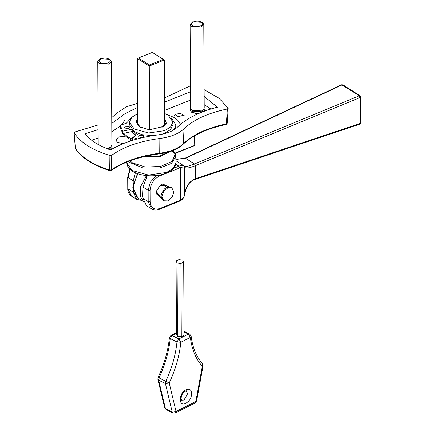 <?xml version="1.0" encoding="UTF-8"?>
<svg xmlns="http://www.w3.org/2000/svg" width="435" height="435" viewBox="0 0 435 435"><rect width="100%" height="100%" fill="white"/><g stroke="black" fill="none" stroke-linecap="round" stroke-linejoin="round"><path stroke-width="0.65" d="M149.613 129.76L149.281 66.028L164.305 60.008L164.647 124.769M163.342 59.361L149.39 64.951L138.39 57.975L152.342 52.385L164.305 60.008M149.39 64.951L149.281 66.028L137.433 58.513L137.775 123.861M138.39 57.975L137.433 58.513M168.894 186.876L162.614 183.994L159.917 185.729L156.638 190.894L156.208 193.662L161.505 198.523M158.438 194.836L156.665 191.732L156.828 190.34M159.498 186.131L160.934 185.283L164.245 185.669M184.043 194.766L184.587 194.423C184.163 196.979 182.869 198.887 180.704 200.143L159.835 208.544C154.006 210.203 150.771 207.946 150.118 201.78L150.059 190.443C150.641 183.782 153.843 178.948 159.667 175.941L180.536 167.627L179.791 165.871L173.744 168.242M147.351 175.658L142.936 187.034L142.995 198.376L146.41 205.619L151.614 208.92C153.936 210.306 156.562 210.426 159.498 209.278L180.481 200.823M133.219 183.412L133.208 180.862L135.383 172.793M141.592 200.388L136.677 199.447L133.262 192.205L133.262 191.226M360.599 122.393L360.332 123.371L360.202 97.473L359.343 95.754L194.527 163.968C188.431 166.442 184.897 167.073 183.913 165.865L184.473 167.127C185.604 168.649 189.241 168.166 195.38 165.686L194.527 163.968L195.386 165.681L360.202 97.473L360.463 96.494M342.91 84.858L360.12 95.765L359.343 95.754L341.605 84.771L342.91 84.858L342.133 84.847L185.555 158.28L175.996 159.172M359.489 124.019L360.332 123.371L195.451 178.682L194.608 179.323L195.451 178.682C189.307 181.324 185.696 186.523 184.614 194.276L184.592 194.44M184.065 165.98L184.44 167.105C184.01 166.801 182.711 166.975 180.536 167.627L180.704 200.143L179.976 200.736M180.487 200.823C182.956 199.186 184.326 197.082 184.598 194.516L184.44 167.105M183.891 165.844C183.347 165.256 181.982 165.267 179.791 165.871M172.265 151.201L175.164 153.838L175.082 152.886L172.619 150.885M194.081 145.66L175.365 152.973L176.186 152.897L175.62 154.001L176.012 162.63L173.369 168.258L166.643 172.423L148.52 175.066L132.088 170.498L126.808 162.891C127.553 166.333 128.325 168.187 129.113 168.454L132.463 171.243C135.66 173.228 139.635 174.587 144.393 175.316C151.027 176.251 157.367 175.865 163.419 174.147L169.911 171.379C174.027 168.753 176.061 165.838 176.012 162.63M175.082 152.886L175.457 153.729M129.962 160.863L132.555 162.902L145.333 167.056L160.558 166.464L172.059 161.369L175.332 153.859M194.537 135.856L194.722 144.697M164.637 123.132L166.556 122.974L163.446 126.46L149.379 129.853L138.993 126.59L135.84 121.267L137.759 121.528M140.423 127.439L136.22 121.512M166.072 123.17L161.918 127.439M164.615 118.657L166.175 122.735M136.324 121.077L137.748 118.798M131.256 131.713L136.073 135.22M132.762 130.62L135.878 133.469L137.395 134.323M161.081 134.426L164.669 133.257L170.607 129.581L172.945 124.606L172.929 122.007L168.263 115.286L164.588 113.459M129.625 123.535L129.478 124.834L134.143 131.555L142.142 134.692L152.935 135.611M137.721 113.6L131.794 117.276L129.467 122.235L134.132 128.956L148.645 132.99L164.653 130.658L170.591 126.982L172.929 122.007M133.344 140.065L132.74 139.842L132.729 137.482L138.433 133.616M132.762 130.571L132.762 131.381L122.844 133.567L120.354 127.999L120.343 125.612L120.354 127.999M170.966 117.504L175.816 124.829L175.658 128.684M128.129 128.466L125.911 128.477M142.354 137.487L140.141 137.498M131.419 129.315L122.828 131.201L120.343 125.639L120.957 125.035L126.444 123.203L131.381 117.711M175.816 124.829L175.707 126.036L173.511 130.103M125.405 126.27L129.054 126.471L129.614 127.276L128.624 128.309L124.975 128.107L124.415 127.303L125.405 126.27M139.635 135.29L143.278 135.497L143.838 136.296L142.849 137.329L139.2 137.128L138.645 136.324L139.635 135.29M122.844 133.567L122.828 131.201M137.378 138.906L132.729 137.482M135.992 135.274L131.131 131.74M122.713 133.415L127.977 138.183L132.381 140.364M124.948 120.071L121.61 124.818M123.594 133.398L127.972 137.003L132.74 139.325M180.704 124.22L174.478 117.64L166.148 114.128M178.241 116.754L175.827 114.655L176.344 114.106L180.014 113.426L181.901 114.073L182.428 115.525L178.241 116.754M195.859 401.451L196.615 400.978L203.096 365.781L202.34 366.248L195.859 401.451L176.044 411.483L175.349 412.956L195.163 402.924L195.859 401.451M183.706 262.077L184.087 335.32L181.297 336.733L177.485 336.233L176.469 334.325L176.083 261.076L178.872 259.662L182.684 260.163L183.706 262.077L180.911 263.49L177.105 262.99L176.083 261.076M177.485 336.233L177.105 262.99M181.297 336.733L180.911 263.49M123.094 143.691L117.406 142.272L115.797 139.95L118.663 136.954L125.285 136.253M130.821 139.689L130.522 140.956M227.146 123.051L226.352 123.899C207.283 127.939 192.928 134.567 183.293 143.784L183.037 144.387C192.558 135.236 206.919 128.619 226.124 124.54L227.211 123.29L228.206 108.141L227.396 108.989L226.352 123.899L225.852 124.383M75.538 148.716C81.932 158.242 93.427 165.566 110.022 170.694L111.213 170.498L111.534 169.84L109.707 170.042C93.079 164.854 81.639 157.595 75.391 148.259L74.108 132.621M159.411 153.669L159.727 153.212C139.733 155.855 123.665 161.401 111.534 169.84L111.724 155.273L109.903 155.48C92.421 150.146 80.508 142.588 74.168 132.8L74.978 131.952L98.109 124.981M111.724 155.273C123.741 146.736 139.787 141.136 159.862 138.482C170.672 137.003 178.725 133.779 184.032 128.809C193.716 119.56 208.175 112.953 227.396 108.989M228.206 108.141L218.816 98.103L204.129 89.659M190.443 85.82L164.506 97.924M137.667 103.247L126.346 106.836L118.347 112.127L111.741 117.57M204.167 96.423L217.386 107.189C199.877 111.713 186.566 118.363 177.464 127.14C173.222 131.12 166.774 133.697 158.128 134.877C139.097 137.357 123.23 142.381 110.517 149.95C98.816 145.828 90.306 140.429 84.994 133.746L98.136 129.684M111.768 123.442L124.916 113.796L137.688 107.314M164.528 102.16L190.476 91.807M111.719 145.937L112.17 147.177L109.995 149.765M204.064 108.984L204.51 110.224L204.211 111.262M197.936 113.829L191.819 112.496L190.296 110.3L190.737 109.054M210.828 109.022L204.211 104.694M190.519 100.077L164.571 110.425M120.343 126.09L111.811 131.707M98.179 137.955L91.595 140.184M192.64 25.632C188.018 22.946 197.12 19.303 201.264 22.18C205.885 24.866 196.789 28.509 192.64 25.632M191.59 26.638L201.187 27.171L203.792 24.452L202.324 22.337L192.727 21.804L190.122 24.523L191.59 26.638M190.122 24.523L190.563 108.293L192.025 110.403L201.628 110.936L202.96 110.229L204.227 108.217L203.792 24.452M191.911 110.332L193.096 112.605L198.49 113.578M202.471 111.931L202.9 110.272M191.846 110.283L193.086 111.142L200.801 111.572L202.96 110.229M100.295 62.586C95.673 59.899 104.775 56.256 108.924 59.127C113.546 61.813 104.444 65.462 100.295 62.586M99.245 63.586L108.842 64.119L111.447 61.4L109.979 59.285L100.382 58.752L97.777 61.471L99.245 63.586M106.716 148.531L110.615 147.177L111.882 145.17L111.447 61.4M109.354 149.537L110.555 147.226M107.483 148.835L110.615 147.177M164.49 188.899L161.456 193.678L164.49 188.899L166.98 187.295L171.08 187.447L171.928 187.98L167.828 187.833L163.625 191.438L161.907 196.772L163.799 200.796L167.899 200.943L172.102 197.338L173.821 192.004L171.928 187.98M163.799 200.796L162.956 200.258L161.059 196.239L161.456 193.678M133.262 192.205L128.059 188.904L127.999 177.562L130.163 169.514M129.837 169.21L127.705 177.137L133.208 180.862M142.936 187.034L148.139 190.334L148.199 201.677L142.995 198.376M156.328 175.544L150.32 182.26L148.139 190.334L150.059 190.443M131.473 196.147L127.765 188.48C127.585 191.422 128.82 193.977 131.473 196.147L136.677 199.447M150.118 201.78L148.199 201.677L151.614 208.92M184.598 194.521L184.625 194.369C186.55 185.756 190.03 180.775 195.076 179.427L359.957 124.122M195.451 178.682L195.386 165.681M179.927 200.502L179.084 201.144M159.835 208.544L158.998 209.191M159.667 175.941L159.476 175.082M179.753 167.894L178.905 166.175L175.843 164.24M194.527 163.968L185.555 158.28M172.119 150.874L159.02 156.073L145.208 156.361M128.755 161.32L129.951 162.538L142.984 168.035L160.058 167.915L171.488 163.419L175.979 156.241M142.995 197.974L142.495 196.729L143.028 185.413M137.476 173.625L132.816 187.556L137.89 198.039L133.855 192.672L133.567 183.565L137.906 173.772M146.6 176.621L146.078 176.246L140.608 186.707L140.63 196.968L143.403 201.367M146.443 175.571L146.078 176.246L144.681 175.359M143.474 156.769L160.091 156.529M172.891 412.967L166.126 409.585L165.479 408.677L158.666 380.206L157.878 379.315L164.691 407.78L165.479 408.677L172.244 412.054L176.044 411.483L169.231 383.017L165.425 383.588L172.244 412.054L172.891 412.967L175.349 412.956M158.606 377.71L169.231 383.017C175.582 369.429 179.454 355.841 180.84 342.253L176.991 341.943C175.648 355.096 171.901 368.244 165.757 381.397L165.425 383.588L158.666 380.206L158.992 378.02C165.142 364.867 168.889 351.714 170.232 338.566L176.991 341.943L178.899 338.925L180.84 342.253L190.361 337.429L188.42 334.102L178.899 338.925L172.135 335.543L176.463 333.351M191.144 336.135L190.361 337.429C191.884 349.544 195.88 359.152 202.34 366.248L202.416 363.432C196.392 356.869 192.634 347.772 191.144 336.135L189.655 334.015L188.42 334.102L184.07 331.927M157.878 379.315L158.063 377.509C164.289 364.187 168.079 350.898 169.427 337.636L170.232 338.566L172.135 335.543L170.911 335.467L176.458 332.661M191.509 393.702C191.77 384.714 179.938 390.706 180.291 399.384C180.03 408.378 191.862 402.38 191.509 393.702M186.289 390.935L187.643 393.719L183.994 400.069L181.645 400.227L181.09 398.406C181.96 390.918 187.322 390.456 186.289 390.935M110.425 170.569L109.707 170.042L109.903 155.48M184.032 128.809L183.293 143.784C178.122 148.629 170.264 151.772 159.727 153.212L159.862 138.482M124.916 113.796L124.959 122.066M359.979 124.111L360.892 122.817L360.756 96.913L360.137 95.782M183.695 165.686L176.006 160.809M127.705 177.137L127.765 188.48M175.996 159.118L177.175 159.308L185.016 158.209L341.6 84.771M176.093 153.038L194.38 145.714L194.896 144.958M194.896 144.947L194.847 135.677M173.766 149.694L160.096 156.529M126.802 162.092L126.808 162.891M137.89 198.039L143.463 201.574M129.467 122.235L129.478 124.834M184.69 116.014L181.901 114.073M173.576 116.069L176.344 114.106M195.163 402.924L196.615 400.978M203.096 365.781L202.416 363.432M189.655 334.015L184.065 331.225M169.427 337.636L170.911 335.467M166.126 409.585L164.691 407.78M74.113 132.637L75.326 148.09M183.037 144.387C177.784 149.308 169.965 152.457 159.574 153.843C139.423 156.508 123.301 162.059 111.213 170.498M97.777 61.471L98.212 144.512M163.478 185.185L166.877 187.338M157.666 194.347L161.064 196.506"/></g></svg>
